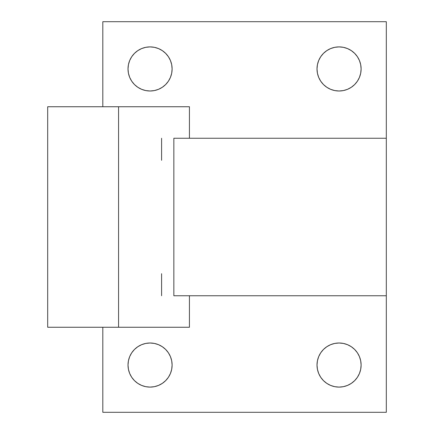 <?xml version="1.0" encoding="UTF-8"?>
<svg xmlns="http://www.w3.org/2000/svg" width="434" height="434" viewBox="0 0 434 434"><rect width="100%" height="100%" fill="white"/><g stroke="black" fill="none" stroke-linecap="round" stroke-linejoin="round"><path stroke-width="0.65" d="M360.687 369.35L361.115 365.048A22.053 22.053 0 0 1 339.062 387.101A22.053 22.053 0 0 1 317.01 365.048L317.438 369.35L318.692 373.49L320.726 377.298L323.471 380.64L326.813 383.385L330.627 385.419L334.76 386.678L339.062 387.101L343.365 386.678L347.498 385.419L351.312 383.385L354.654 380.64L357.399 377.298L359.433 373.49L360.687 369.35L361.115 365.048L360.687 360.746L359.433 356.612L357.399 352.799L354.654 349.457L351.312 346.717L347.498 344.677L343.365 343.424L339.062 343.001L334.76 343.424L330.627 344.677L326.813 346.717L323.471 349.457L320.726 352.799L318.692 356.612L317.438 360.746L317.01 365.048A22.053 22.053 0 0 1 339.062 343.001A22.053 22.053 0 0 1 361.115 365.048L360.687 360.746M171.69 369.35L172.114 365.048A22.053 22.053 0 0 1 150.061 387.101A22.053 22.053 0 0 1 128.014 365.048L128.437 369.35L129.69 373.49L131.73 377.298L134.469 380.64L137.811 383.385L141.625 385.419L145.759 386.678L150.061 387.101L154.363 386.678L158.502 385.419L162.311 383.385L165.652 380.64L168.397 377.298L170.432 373.49L171.69 369.35L172.114 365.048L171.69 360.746L170.432 356.612L168.397 352.799L165.652 349.457L162.311 346.717L158.502 344.677L154.363 343.424L150.061 343.001L145.759 343.424L141.625 344.677L137.811 346.717L134.469 349.457L131.73 352.799L129.69 356.612L128.437 360.746L128.014 365.048A22.053 22.053 0 0 1 150.061 343.001A22.053 22.053 0 0 1 172.114 365.048L171.69 360.746M360.687 73.254L361.115 68.952A22.053 22.053 0 0 1 339.062 90.999A22.053 22.053 0 0 1 317.01 68.952L317.438 73.254L318.692 77.388L320.726 81.201L323.471 84.543L326.813 87.283L330.627 89.323L334.76 90.576L339.062 90.999L343.365 90.576L347.498 89.323L351.312 87.283L354.654 84.543L357.399 81.201L359.433 77.388L360.687 73.254L361.115 68.952L360.687 64.65L359.433 60.51L357.399 56.702L354.654 53.36L351.312 50.615L347.498 48.581L343.365 47.322L339.062 46.899L334.76 47.322L330.627 48.581L326.813 50.615L323.471 53.36L320.726 56.702L318.692 60.51L317.438 64.65L317.01 68.952L317.438 73.254M171.69 73.254L172.114 68.952A22.053 22.053 0 0 1 150.061 90.999A22.053 22.053 0 0 1 128.014 68.952L128.437 73.254L129.69 77.388L131.73 81.201L134.469 84.543L137.811 87.283L141.625 89.323L145.759 90.576L150.061 90.999L154.363 90.576L158.502 89.323L162.311 87.283L165.652 84.543L168.397 81.201L170.432 77.388L171.69 73.254L172.114 68.952L171.69 64.65L170.432 60.51L168.397 56.702L165.652 53.36L162.311 50.615L158.502 48.581L154.363 47.322L150.061 46.899L145.759 47.322L141.625 48.581L137.811 50.615L134.469 53.36L131.73 56.702L129.69 60.51L128.437 64.65L128.014 68.952L128.437 73.254M173.85 295.749L173.85 138.251L386.314 138.251L386.314 21.7L386.314 138.251L173.85 138.251L173.85 295.749L386.314 295.749L386.314 412.3L102.815 412.3L102.815 327.252L102.815 412.3L386.314 412.3L386.314 138.251L386.314 295.749L177.902 295.749M118.563 327.252L189.436 327.252L118.563 327.252L118.563 106.748L118.563 327.252L47.686 327.252L118.563 327.252M189.436 106.748L47.686 106.748L189.436 106.748L189.436 138.251M102.815 106.748L102.815 21.7L386.314 21.7L102.815 21.7L102.815 106.748M177.902 138.251L173.85 138.251M359.433 60.51L357.399 56.702M320.726 56.702L318.692 60.51M317.438 64.65L317.01 68.952A22.053 22.053 0 0 1 339.062 46.899A22.053 22.053 0 0 1 361.115 68.952M318.692 77.388L320.726 81.201M354.654 84.543L357.399 81.201M170.432 60.51L168.397 56.702M131.73 56.702L129.69 60.51M129.69 77.388L131.73 81.201M134.469 84.543L137.811 87.283M165.652 84.543L168.397 81.201M170.432 356.612L168.397 352.799M134.469 349.457L131.73 352.799M128.437 360.746L128.014 365.048M129.69 373.49L131.73 377.298M168.397 377.298L170.432 373.49M359.433 356.612L357.399 352.799M354.654 349.457L351.312 346.717M323.471 349.457L320.726 352.799M317.438 360.746L317.01 365.048M318.692 373.49L320.726 377.298M357.399 377.298L359.433 373.49M128.014 68.952A22.053 22.053 0 0 1 150.061 46.899A22.053 22.053 0 0 1 172.114 68.952M161.594 295.749L161.594 273.702M161.594 160.298L161.594 138.251M189.436 295.749L189.436 327.252M47.686 327.252L47.686 106.748"/></g></svg>
